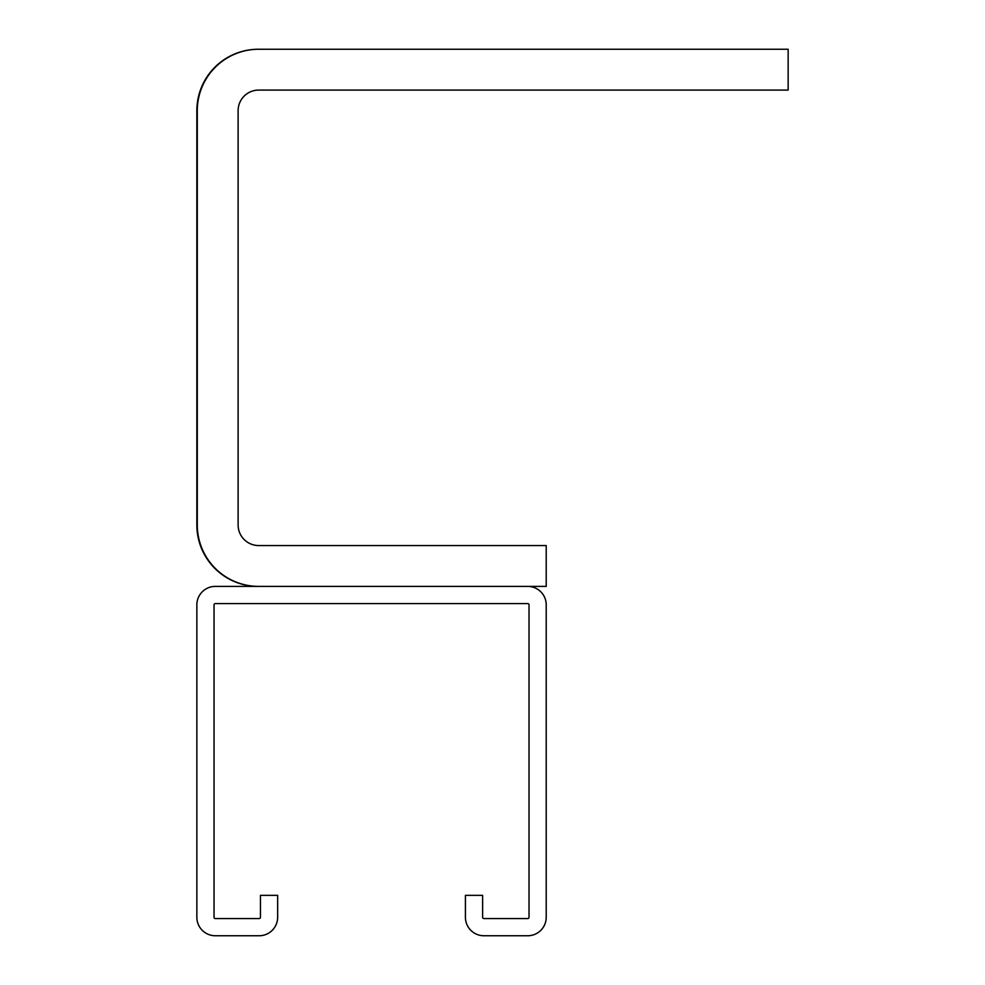 <?xml version="1.0" encoding="UTF-8"?>
<svg xmlns="http://www.w3.org/2000/svg" width="985" height="985" viewBox="0 0 985 985"><rect width="100%" height="100%" fill="white"/><g stroke="black" fill="none" stroke-linecap="round" stroke-linejoin="round"><path stroke-width="1.48" d="M215.333 603.583L527.738 603.583A1.293 1.293 0 0 1 529.031 604.876L529.031 917.269A1.293 1.293 0 0 1 527.738 918.562L483.906 918.562A1.293 1.293 0 0 1 482.613 917.269L482.613 895.353L465.425 895.353L465.425 917.269A18.481 18.481 0 0 0 483.906 935.75L527.738 935.75A18.481 18.481 0 0 0 546.219 917.269L546.219 604.876A18.481 18.481 0 0 0 527.738 586.395L215.333 586.395A18.481 18.481 0 0 0 196.852 604.876L196.852 917.269A18.481 18.481 0 0 0 215.333 935.75L259.166 935.75A18.481 18.481 0 0 0 277.647 917.269L277.647 895.353L260.459 895.353L260.459 917.269A1.293 1.293 0 0 1 259.166 918.562L215.333 918.562A1.293 1.293 0 0 1 214.041 917.269L214.041 604.876A1.293 1.293 0 0 1 215.333 603.583M545.788 586.395L258.304 586.395A61.452 61.452 0 0 1 196.852 524.943L196.852 110.702A61.452 61.452 0 0 1 258.304 49.25L787.717 49.25M258.735 49.25L788.148 49.25L788.148 90.078L258.735 90.078A20.623 20.623 0 0 0 238.111 110.702L238.111 524.943A20.623 20.623 0 0 0 258.735 545.567L546.219 545.567L546.219 586.395L258.735 586.395A61.452 61.452 0 0 1 197.283 524.943L197.283 110.702A61.452 61.452 0 0 1 258.735 49.25"/></g></svg>
